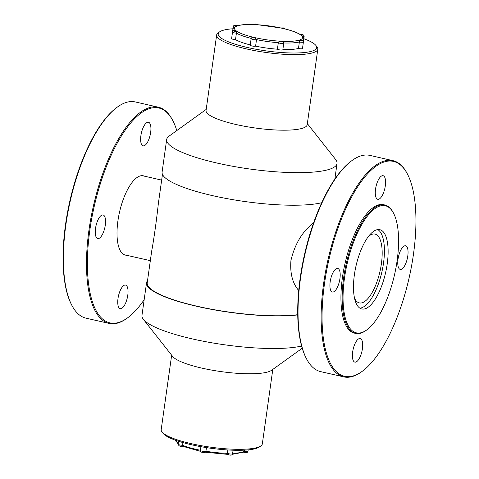 <?xml version="1.0" encoding="UTF-8"?>
<svg xmlns="http://www.w3.org/2000/svg" width="479" height="479" viewBox="0 0 479 479"><rect width="100%" height="100%" fill="white"/><g stroke="black" fill="none" stroke-linecap="round" stroke-linejoin="round"><path stroke-width="0.72" d="M297.716 314.697A85.346 17.507 -172 0 1 197.252 306.273A85.346 17.507 -172 0 1 147.209 282.897L151.669 251.164C153.705 240.476 156.651 219.502 158.309 203.904L162.459 174.356M313.583 222.927C302.477 231.297 294.938 243.775 290.957 260.354C289.897 273.216 292.483 283.269 298.71 290.508M377.757 229.597A40.535 15.124 -77.2 0 1 381.901 271.856A40.535 15.124 -77.2 0 1 359.861 308.147M368.632 236.249A35.278 13.167 -77.2 0 1 374.991 234.099A35.278 13.167 -77.2 0 1 375.608 234.279A35.278 13.167 -77.2 0 1 379.793 272.258A35.278 13.167 -77.2 0 1 359.322 302.896A35.278 13.167 -77.2 0 1 354.52 298.201M206.198 109.41L169.087 136.12A86.016 17.645 8 0 0 166.68 139.515L162.1 172.081A86.016 17.645 8 0 0 224.675 198.18A86.016 17.645 8 0 0 321.72 202.731M166.68 139.515A86.016 17.645 8 0 0 232.896 166.297A86.016 17.645 8 0 0 329.666 169.213A86.016 17.645 8 0 0 337.036 163.459A86.016 17.645 8 0 0 335.659 159.531L307.344 123.63M216.658 34.961L206.042 110.511A51.073 10.478 8 0 0 245.362 126.414A51.073 10.478 8 0 0 302.818 128.144A51.073 10.478 8 0 0 307.189 124.726L317.811 49.175A51.073 10.478 -172 0 1 313.434 52.594A51.073 10.478 -172 0 1 255.978 50.864A51.073 10.478 -172 0 1 216.658 34.961A51.073 10.478 -172 0 1 218.089 32.943L219.568 31.883A49.726 10.203 8 0 0 251.457 48.361A49.726 10.203 8 0 0 312.404 51.014A49.726 10.203 8 0 0 315.865 45.415A49.726 10.203 8 0 0 303.818 38.721M315.865 45.415L316.99 46.84A51.073 10.478 -172 0 1 317.811 49.175M232.95 28.77A49.726 10.203 8 0 0 219.568 31.883M297.716 314.919A86.016 17.645 -172 0 1 201.952 307.458A86.016 17.645 -172 0 1 146.544 282.802A86.016 17.645 -172 0 1 147.514 280.718M301.578 346.018A86.016 17.645 -172 0 1 213.311 343.048A86.016 17.645 -172 0 1 143.341 319.295A86.016 17.645 -172 0 1 141.964 315.368L146.544 282.802M302.213 348.245L271.527 370.327A51.073 10.478 -172 0 1 220.927 371.578A51.073 10.478 -172 0 1 172.626 356.43L143.341 319.295M171.656 355.196L161.189 429.651A51.073 10.478 8 0 0 162.01 431.98A51.073 10.478 8 0 0 210.305 447.129A51.073 10.478 8 0 0 260.911 445.883A51.073 10.478 8 0 0 262.336 443.865L272.802 369.411M260.911 445.883L259.432 446.943A49.726 10.203 -172 0 1 210.161 448.158A49.726 10.203 -172 0 1 163.135 433.411L162.01 431.98M235.5 39.649L236.416 33.135A2.814 0.575 -172 0 1 232.531 32.057L231.614 38.571A2.814 0.575 8 0 0 235.5 39.649A35.686 7.317 8 0 0 250.254 44.912M251.134 38.667C251.649 37.512 252.343 37.075 253.211 37.356L255.181 37.697L256.51 39.625A2.814 0.575 -172 0 1 253.355 39.553A2.814 0.575 -172 0 1 251.134 38.667L250.218 45.182A2.814 0.575 8 0 0 252.439 46.068A2.814 0.575 8 0 0 255.594 46.14L256.51 39.625A35.686 7.317 -172 0 0 278.323 42.685L277.407 49.193A2.814 0.575 8 0 0 280.466 49.996A2.814 0.575 8 0 0 282.838 49.756L283.754 43.242A2.814 0.575 -172 0 1 281.383 43.481A2.814 0.575 -172 0 1 278.323 42.685L280.131 41.194L282.113 41.404C283.035 41.38 283.58 41.996 283.754 43.242M255.594 46.14A35.686 7.317 8 0 0 277.407 49.193M283.766 42.972A35.686 7.317 -172 0 0 299.375 41.96L298.459 48.475A2.814 0.575 8 0 0 302.483 48.511L303.399 41.996A2.814 0.575 -172 0 1 299.375 41.96L299.339 40.104A1.473 0.299 8 0 0 301.141 40.643A1.473 0.299 8 0 0 302.081 40.332A1.473 0.299 8 0 0 299.812 39.949L300.746 39.991M282.879 49.487A35.686 7.317 8 0 0 298.459 48.475M234.363 27.135A2.814 0.575 -172 0 1 233.267 26.507L232.351 33.021A2.814 0.575 8 0 0 232.381 33.123M235.626 30.86L236.542 31.075A1.473 0.299 8 0 0 234.255 30.824A1.473 0.299 8 0 0 235.075 31.38A1.473 0.299 8 0 0 236.955 31.357L236.416 33.135A35.686 7.317 -172 0 0 251.194 38.41M257.888 24.764L254.948 24.567C247.445 24.243 241.697 24.597 237.716 25.638L237.692 25.794A1.473 0.299 8 0 0 235.89 25.255A1.473 0.299 8 0 0 234.95 25.567A1.473 0.299 8 0 0 237.219 25.95L235.979 26.225C233.98 27.201 232.992 28.225 232.998 29.285L232.668 31.614M254.948 24.567L254.385 24.579M284.304 28.776L280.892 27.992M302.74 40.577A35.686 7.317 -172 0 0 303.668 39.218C303.997 38.248 303.315 36.979 301.608 35.422L300.489 34.823A1.473 0.299 8 0 0 302.776 35.075A1.473 0.299 8 0 0 301.956 34.518A1.473 0.299 8 0 0 300.076 34.542L300.094 34.386C296.525 32.285 291.088 30.363 283.772 28.608M244.673 450.14L244.518 451.254A2.814 0.575 8 0 0 248.002 451.176L248.188 449.871M227.878 449.967L227.405 453.332A35.686 7.317 8 0 1 205.934 451.254L205.748 451.769C205.557 452.499 204.365 452.667 202.168 452.266C201.108 452.26 200.521 451.637 200.396 450.398A2.814 0.575 8 0 0 202.904 451.326A2.814 0.575 8 0 0 205.934 451.254L206.443 447.608M200.629 451.386L182.457 446.218C180.104 446.602 178.673 445.925 178.158 444.183A2.814 0.575 8 0 0 179.625 444.907A2.814 0.575 8 0 0 182.547 445.266L182.924 442.578M200.414 450.266A35.686 7.317 8 0 1 182.547 445.266L182.2 446.021M232.596 453.751C232.153 455.409 230.459 455.583 227.525 454.272L227.405 453.332A2.814 0.575 8 0 0 230.501 454.014A2.814 0.575 8 0 0 232.596 453.751L233.093 450.218M243.601 451.954L244.518 451.254A35.686 7.317 8 0 1 232.656 453.314M413.491 254.062A110.206 41.122 102.8 0 0 407.515 174.206A110.206 41.122 102.8 0 0 328.887 259.78A110.206 41.122 102.8 0 0 362.687 370.968A110.206 41.122 102.8 0 0 413.491 254.062M339.94 278.598A12.095 4.515 102.8 0 0 337.737 268.438A12.095 4.515 102.8 0 0 330.654 279.227A12.095 4.515 102.8 0 0 332.366 292.022A12.095 4.515 102.8 0 0 339.94 278.598M407.791 255.966A12.095 4.515 102.8 0 0 405.593 245.799A12.095 4.515 102.8 0 0 398.504 256.594A12.095 4.515 102.8 0 0 400.222 269.39A12.095 4.515 102.8 0 0 407.791 255.966M385.308 185.87A12.095 4.515 102.8 0 0 383.11 175.703A12.095 4.515 102.8 0 0 376.021 186.499A12.095 4.515 102.8 0 0 377.733 199.294A12.095 4.515 102.8 0 0 385.308 185.87M362.423 348.694A12.095 4.515 102.8 0 0 360.226 338.533A12.095 4.515 102.8 0 0 353.137 349.323A12.095 4.515 102.8 0 0 354.849 362.118A12.095 4.515 102.8 0 0 362.423 348.694M384.823 204.976L383.607 204.701A65.857 24.573 102.8 0 0 345.024 263.456A65.857 24.573 102.8 0 0 354.352 333.121L355.568 333.396A65.857 24.573 -77.2 0 1 346.239 263.731A65.857 24.573 -77.2 0 1 384.823 204.976A65.857 24.573 -77.2 0 1 393.223 212.592L393.594 213.311A65.186 24.321 102.8 0 0 347.089 263.923A65.186 24.321 102.8 0 0 367.082 329.69A65.186 24.321 102.8 0 0 397.133 260.546A65.186 24.321 102.8 0 0 393.594 213.311M306.5 358.795L306.129 358.082A110.206 41.122 -77.2 0 1 304.572 254.235A110.206 41.122 -77.2 0 1 350.957 161.315L351.604 160.836A110.877 41.368 102.8 0 0 304.937 254.319A110.877 41.368 102.8 0 0 306.5 358.795A110.877 41.368 102.8 0 0 320.643 371.62L343.742 376.883A110.877 41.368 -77.2 0 1 328.037 259.582A110.877 41.368 -77.2 0 1 393.002 160.663A110.877 41.368 -77.2 0 1 407.144 173.488L407.515 174.206M362.687 370.968L362.04 371.453A110.877 41.368 -77.2 0 1 343.742 376.883M393.002 160.663L369.902 155.4A110.877 41.368 102.8 0 0 351.604 160.836M387.224 263.851A40.655 15.166 102.8 0 0 379.835 229.686A40.655 15.166 102.8 0 0 356.011 265.959A40.655 15.166 102.8 0 0 361.771 308.967A40.655 15.166 102.8 0 0 387.224 263.851M367.082 329.69L366.435 330.175A65.857 24.573 -77.2 0 1 355.568 333.396M71.856 305.339L71.485 304.62A110.206 41.122 -77.2 0 1 65.509 224.759A110.206 41.122 -77.2 0 1 116.313 107.859L116.96 107.374A110.877 41.368 102.8 0 0 65.845 224.992A110.877 41.368 102.8 0 0 71.856 305.339A110.877 41.368 102.8 0 0 85.998 318.158L109.098 323.421A110.877 41.368 -77.2 0 1 88.944 230.249A110.877 41.368 -77.2 0 1 158.357 107.206A110.877 41.368 -77.2 0 1 172.5 120.031L172.871 120.744A110.206 41.122 102.8 0 0 127.701 126.761A110.206 41.122 102.8 0 0 89.824 230.303A110.206 41.122 102.8 0 0 128.043 317.505A110.206 41.122 102.8 0 0 144.167 299.692M176.787 130.575A110.206 41.122 102.8 0 0 172.871 120.744M126.456 255.235A40.655 15.166 -77.2 0 1 125.306 255.091A40.655 15.166 -77.2 0 1 117.912 220.927A40.655 15.166 -77.2 0 1 143.365 175.811A40.655 15.166 -77.2 0 1 144.466 176.182M140.892 135.671A12.095 4.515 -77.2 0 1 148.466 122.247A12.095 4.515 -77.2 0 1 150.178 135.042A12.095 4.515 -77.2 0 1 143.089 145.832A12.095 4.515 -77.2 0 1 140.892 135.671M95.525 228.399A12.095 4.515 -77.2 0 1 103.093 214.975A12.095 4.515 -77.2 0 1 104.811 227.77A12.095 4.515 -77.2 0 1 97.722 238.56A12.095 4.515 -77.2 0 1 95.525 228.399M118.008 298.495A12.095 4.515 -77.2 0 1 125.582 285.071A12.095 4.515 -77.2 0 1 127.294 297.866A12.095 4.515 -77.2 0 1 120.205 308.656A12.095 4.515 -77.2 0 1 118.008 298.495M158.357 107.206L135.258 101.943A110.877 41.368 102.8 0 0 116.96 107.374M128.043 317.505L127.396 317.99A110.877 41.368 -77.2 0 1 109.098 323.421M233.542 30.878A35.686 7.317 -172 0 1 232.998 29.285M281.856 28.201A34.338 7.041 8 0 0 256.906 24.704M255.816 24.645A34.338 7.041 8 0 0 237.692 25.794M237.219 25.95A34.338 7.041 8 0 0 236.542 31.075M236.955 31.357A34.338 7.041 8 0 0 254.115 37.452M255.181 37.697A34.338 7.041 8 0 0 280.131 41.194M281.215 41.254A34.338 7.041 8 0 0 299.339 40.104M299.812 39.949A34.338 7.041 8 0 0 300.489 34.823M300.076 34.542A34.338 7.041 8 0 0 282.915 28.447M303.405 41.649L304.135 36.446A2.814 0.575 -172 0 1 302.932 36.745M175.356 440.165A35.686 7.317 8 0 0 178.296 443.189M161.657 180.098L142.215 175.673M150.328 260.672L124.205 254.72M334.833 179.128L337.036 163.459M303.668 39.218L303.363 41.416M281.227 28.033L257.552 24.71M285.4 29.009L283.568 27.92L280.802 27.938M257.977 24.74L255.127 23.95L253.265 24.507M237.752 25.638C235.303 24.716 233.806 25.004 233.267 26.507M236.009 30.901C234.027 30.345 232.866 30.728 232.531 32.057M303.399 41.996C303.399 40.601 302.387 39.913 300.369 39.925M304.135 36.446C303.872 34.811 302.512 34.123 300.058 34.374M178.158 444.183L178.571 441.261M200.396 450.398L200.923 446.679M227.639 454.361L205.252 452.224M244.068 452.074L232.387 454.314M178.188 443.985L175.308 440.147M248.002 451.176C247.882 452.607 246.463 452.924 243.745 452.128"/></g></svg>
